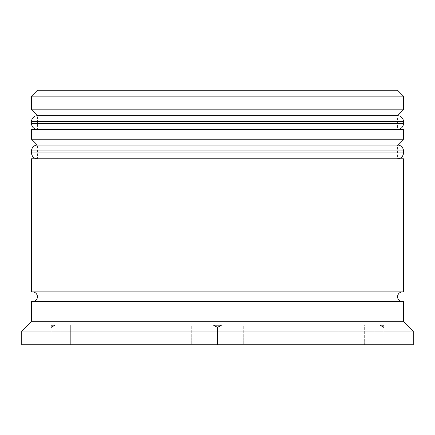 <?xml version="1.0" encoding="UTF-8"?>
<svg xmlns="http://www.w3.org/2000/svg" width="435" height="435" viewBox="0 0 435 435"><rect width="100%" height="100%" fill="white"/><g stroke="black" fill="none" stroke-linecap="round" stroke-linejoin="round"><path stroke-width="0.33" stroke-dasharray="2.17 1.63" d="M397.59 129.412L37.41 129.412L397.59 129.412L37.41 129.412L397.59 129.412L397.59 115.71L37.41 115.71L37.41 129.412M397.59 158.775L37.41 158.775L397.59 158.775L37.41 158.775L397.59 158.775L397.59 145.072L37.41 145.072L37.41 158.775M402.484 301.672L32.516 301.672L402.484 301.672M402.484 291.885L32.516 291.885L402.484 291.885M60.9 344.737L70.688 344.737L60.9 344.737L60.9 325.162L70.688 325.162L70.688 344.737L70.688 325.162L60.9 325.162M338.098 344.737L243.714 344.737L338.098 344.737L338.098 325.162L243.714 325.162L243.714 344.737L243.714 325.162L338.098 325.162L338.098 344.737L243.714 344.737L338.098 344.737M364.312 344.737L374.1 344.737L364.312 344.737L364.312 325.162L374.1 325.162L364.312 325.162L364.312 344.737M96.902 344.737L191.286 344.737L96.902 344.737L96.902 325.162L191.286 325.162L191.286 344.737L191.286 325.162L96.902 325.162L191.286 325.162L96.902 325.162L96.902 344.737L191.286 344.737L96.902 344.737M397.59 90.262L37.41 90.262M383.887 344.737L217.5 344.737L383.887 344.737L383.887 327.414L383.887 344.737M51.112 344.737L217.5 344.737L51.112 344.737L51.112 327.414L51.112 344.737M21.75 344.737L413.25 344.737M21.75 331.035L413.25 331.035M31.537 301.672L403.462 301.672M31.537 321.247L403.462 321.247M31.537 291.885L403.462 291.885M31.537 158.775L403.462 158.775M37.41 145.072L397.59 145.072M31.537 129.412L403.462 129.412M403.462 139.2L31.537 139.2M37.41 115.71L397.59 115.71M31.537 96.135L403.462 96.135M403.462 109.837L31.537 109.837M379.918 325.162L221.469 325.162L379.918 325.162M217.5 327.414L217.5 344.737L217.5 327.414M55.082 325.162L213.531 325.162L55.082 325.162M243.714 325.162L338.098 325.162L243.714 325.162M31.537 121.582L403.462 121.582M403.462 123.54L31.537 123.54M31.537 150.945L403.462 150.945M403.462 152.902L31.537 152.902M374.1 344.737L374.1 325.162"/><path stroke-width="0.65" d="M403.462 121.582L31.537 121.582A5.872 5.872 0 0 1 37.41 115.71L31.537 109.837L403.462 109.837L397.59 115.71L37.41 115.71L397.59 115.71A5.872 5.872 0 0 1 403.462 121.582L403.462 123.54A5.872 5.872 0 0 1 397.59 129.412M37.41 129.412A5.872 5.872 0 0 1 31.537 123.54L403.462 123.54M31.537 121.582L31.537 123.54M403.462 150.945L31.537 150.945A5.872 5.872 0 0 1 37.41 145.072L31.537 139.2L403.462 139.2L397.59 145.072L37.41 145.072L397.59 145.072A5.872 5.872 0 0 1 403.462 150.945L403.462 152.902A5.872 5.872 0 0 1 397.59 158.775M37.41 158.775A5.872 5.872 0 0 1 31.537 152.902L403.462 152.902M31.537 150.945L31.537 152.902M32.516 301.672A4.894 4.894 0 0 0 37.41 296.779A4.894 4.894 0 0 0 32.516 291.885M402.484 301.672A4.894 4.894 0 0 1 397.59 296.779A4.894 4.894 0 0 1 402.484 291.885M31.537 96.135L37.41 90.262L397.59 90.262L403.462 96.135L31.537 96.135L31.537 109.837M379.918 325.162L383.887 327.414L383.887 325.162L383.887 327.414L379.918 325.162L383.887 325.162L379.918 325.162M217.5 327.414L221.469 325.162L217.5 327.414L213.531 325.162L217.5 327.414M213.531 325.162L221.469 325.162L213.531 325.162M51.112 325.162L51.112 327.414L55.082 325.162L51.112 327.414L51.112 325.162L55.082 325.162L51.112 325.162M31.537 321.247L31.537 301.672L403.462 301.672L403.462 321.247L31.537 321.247L21.75 331.035L21.75 344.737L413.25 344.737L413.25 331.035L21.75 331.035M403.462 321.247L413.25 331.035M403.462 96.135L403.462 109.837M403.462 139.2L403.462 129.412L31.537 129.412L31.537 139.2M403.462 158.775L31.537 158.775L31.537 291.885L403.462 291.885L403.462 158.775"/></g></svg>
